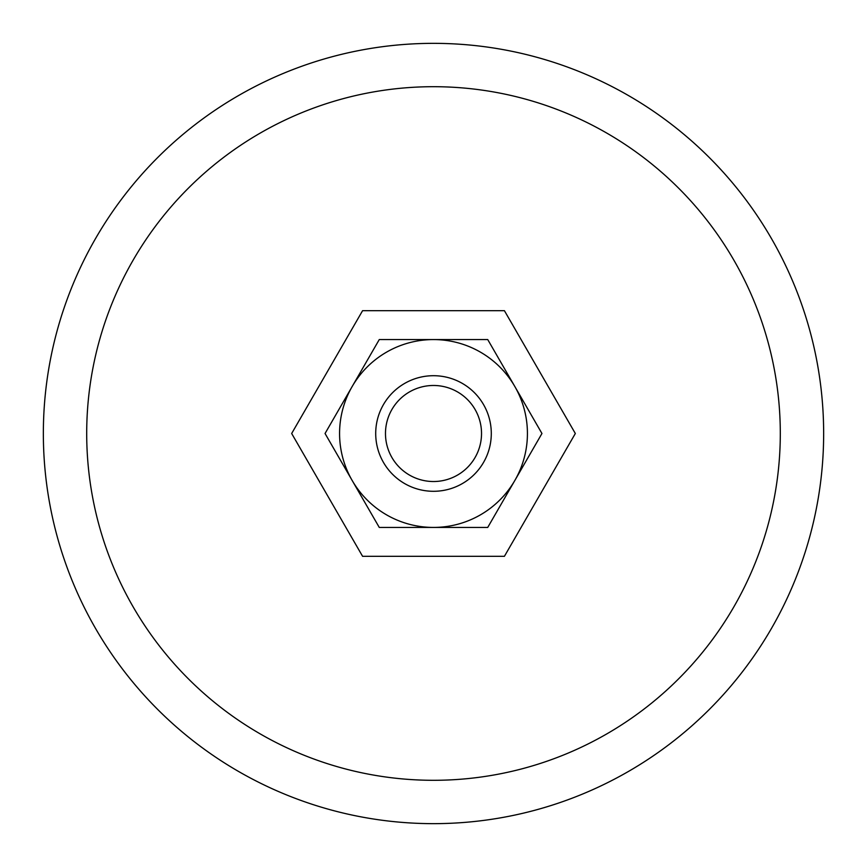<?xml version="1.0" encoding="UTF-8"?>
<svg xmlns="http://www.w3.org/2000/svg" width="867" height="867" viewBox="0 0 867 867"><rect width="100%" height="100%" fill="white"/><g stroke="black" fill="none" stroke-linecap="round" stroke-linejoin="round"><path stroke-width="1.3" d="M823.65 433.5A390.15 390.15 0 0 0 433.5 43.35A390.15 390.15 0 0 0 43.35 433.5A390.15 390.15 0 0 0 433.5 823.65A390.15 390.15 0 0 0 823.65 433.5M86.7 433.5A346.8 346.8 0 0 1 433.5 86.7A346.8 346.8 0 0 1 780.3 433.5A346.8 346.8 0 0 1 433.5 780.3A346.8 346.8 0 0 1 86.7 433.5M375.704 433.5A57.796 57.796 0 0 0 433.5 491.296A57.796 57.796 0 0 0 491.296 433.5A57.796 57.796 0 0 0 433.5 375.704A57.796 57.796 0 0 0 375.704 433.5M385.479 433.5A48.021 48.021 0 0 0 433.5 481.521A48.021 48.021 0 0 0 481.521 433.5A48.021 48.021 0 0 0 433.5 385.479A48.021 48.021 0 0 0 385.479 433.5M575.33 433.5L504.41 556.321L362.59 556.321L291.67 433.5L362.59 310.679L504.41 310.679L575.33 433.5M541.951 433.5L487.731 339.571L433.5 339.571A93.929 93.929 0 0 0 352.154 480.459A93.929 93.929 0 0 0 433.5 527.429L487.731 527.429L514.846 480.459A93.929 93.929 0 0 0 433.5 339.571L379.269 339.571L325.049 433.5L379.269 527.429L433.5 527.429A93.929 93.929 0 0 0 514.846 480.459L541.951 433.5"/></g></svg>
